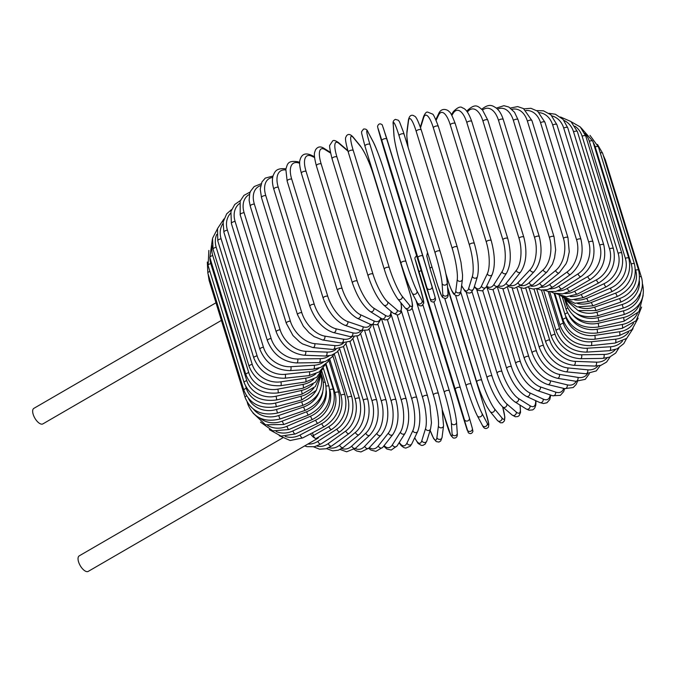 <?xml version="1.0" encoding="UTF-8"?>
<svg xmlns="http://www.w3.org/2000/svg" width="677" height="677" viewBox="0 0 677 677"><rect width="100%" height="100%" fill="white"/><g stroke="black" fill="none" stroke-linecap="round" stroke-linejoin="round"><path stroke-width="1.02" d="M221.404 320.399L42.863 423.904A8.979 4.037 -120.1 0 1 40.764 423.971A8.979 4.037 -120.1 0 1 33.901 416.279A8.979 4.037 -120.1 0 1 33.85 408.366L215.98 302.78M318.689 436.978A8.979 4.037 -120.1 0 1 317.691 438.366A8.979 4.037 -120.1 0 1 315.6 438.434A2.64 1.185 -120.1 0 1 313.366 435.616L328.887 426.62A23.771 18.888 -71.3 0 0 340.878 395.224L329.758 359.072M328.887 426.62A2.64 1.185 -120.1 0 0 331.73 429.421L316.21 438.417A2.64 1.185 -120.1 0 1 315.6 438.434A8.979 4.037 -120.1 0 1 310.472 433.855M312.503 432.798L313.366 435.616M317.691 438.366L88.23 571.396A8.979 4.037 -120.1 0 1 86.14 571.464A8.979 4.037 -120.1 0 1 79.277 563.763A8.979 4.037 -120.1 0 1 79.226 555.859L282.47 438.027M557.62 290.949A23.771 18.888 -71.3 0 0 567.326 288.385L587.746 276.546A2.64 1.185 59.9 0 0 590.589 279.347C602.454 270.935 606.846 259.452 603.782 244.896A2.64 1.075 162.9 0 0 599.737 245.159L563.721 128.088A23.771 18.888 -71.3 0 0 552.017 115.936M587.746 276.546A23.771 18.888 -71.3 0 0 599.737 245.159M563.721 128.088A2.64 1.075 -17.1 0 1 567.766 127.826L563.052 119.364L555.377 114.252L549.005 113.304M567.326 288.385A2.64 1.185 59.9 0 0 570.169 291.186L590.589 279.347M592.934 241.765A2.64 1.075 162.9 0 0 591.3 241.274A2.64 1.075 162.9 0 0 588.719 242.138L552.703 125.067A2.64 1.075 -17.1 0 1 555.284 124.204A2.64 1.075 -17.1 0 1 556.917 124.703L592.934 241.765C596.056 256.346 592.113 267.931 581.103 276.521A2.64 1.362 57.2 0 1 577.989 273.889A23.771 17.89 -76.4 0 0 588.719 242.138M549.699 288.867A23.771 17.89 -76.4 0 0 558.974 286.134L577.989 273.889M552.703 125.067A23.771 17.89 -76.4 0 0 539.332 112.661M558.974 286.134A2.64 1.362 57.2 0 0 562.096 288.757L581.103 276.521M580.968 239.362A2.64 1.075 162.9 0 0 579.233 238.879A2.64 1.075 162.9 0 0 576.592 239.836L540.576 122.765A2.64 1.075 -17.1 0 1 543.216 121.809A2.64 1.075 -17.1 0 1 544.951 122.292L580.968 239.362C584.149 253.96 580.705 265.612 570.643 274.32A2.64 1.532 54.3 0 1 568.79 274.024A2.64 1.532 54.3 0 1 567.25 271.875A23.771 16.747 -80.7 0 0 576.592 239.836M540.872 287.285A23.771 16.747 -80.7 0 0 549.783 284.425L567.25 271.875M540.576 122.765A23.771 16.747 -80.7 0 0 525.961 110.478M549.783 284.425A2.64 1.532 54.3 0 0 551.323 286.574A2.64 1.532 54.3 0 0 553.177 286.87L570.643 274.32M567.969 237.695A2.64 1.075 162.9 0 0 566.133 237.221A2.64 1.075 162.9 0 0 563.45 238.279L527.434 121.217A2.64 1.075 -17.1 0 1 530.116 120.151A2.64 1.075 -17.1 0 1 531.953 120.624L567.969 237.695L569.264 251.827L567.343 260.577L566.04 263.776L559.278 272.755A2.64 1.692 51 0 1 557.273 272.628A2.64 1.692 51 0 1 555.622 270.512A23.771 15.478 -84.5 0 0 563.45 238.279M531.25 286.21A23.771 15.478 -84.5 0 0 539.831 283.274L555.622 270.512M527.434 121.217A23.771 15.478 -84.5 0 0 511.99 109.31M539.831 283.274A2.64 1.692 51 0 0 541.482 285.389A2.64 1.692 51 0 0 543.487 285.525L559.278 272.755M554.04 236.781A2.64 1.075 162.9 0 0 552.093 236.324A2.64 1.075 162.9 0 0 549.394 237.483L513.378 120.413A2.64 1.075 -17.1 0 1 516.077 119.254A2.64 1.075 -17.1 0 1 518.032 119.711L554.04 236.781L555.656 249.838L554.531 258.005L552.483 264.047L547.101 271.841A2.64 1.836 47.4 0 1 544.951 271.9A2.64 1.836 47.4 0 1 543.182 269.818A23.771 14.099 -87.9 0 0 549.394 237.483M520.918 285.618A23.771 14.099 -87.9 0 0 529.194 282.698L543.182 269.818M513.378 120.413A23.771 14.099 -87.9 0 0 497.493 109.149M529.194 282.698A2.64 1.836 47.4 0 0 530.963 284.78A2.64 1.836 47.4 0 0 533.112 284.721L547.101 271.841M539.298 236.628A2.64 1.075 162.9 0 0 537.242 236.188A2.64 1.075 162.9 0 0 534.534 237.441L498.517 120.371A2.64 1.075 -17.1 0 1 501.225 119.118A2.64 1.075 -17.1 0 1 503.282 119.558L539.298 236.628C542.742 251.167 541.041 262.811 534.204 271.562A2.64 1.963 43.1 0 1 531.919 271.841A2.64 1.963 43.1 0 1 530.04 269.793A23.771 12.609 -90.9 0 0 534.534 237.441M509.993 285.474A23.771 12.609 -90.9 0 0 517.956 282.698L530.04 269.793M498.517 120.371A23.771 12.609 -90.9 0 0 482.574 110.029M517.956 282.698A2.64 1.963 43.1 0 0 519.843 284.746A2.64 1.963 43.1 0 0 522.119 284.467L534.204 271.562M523.837 237.229A2.64 1.075 162.9 0 0 521.671 236.815A2.64 1.075 162.9 0 0 518.971 238.152L482.955 121.09A2.64 1.075 -17.1 0 1 485.654 119.744A2.64 1.075 -17.1 0 1 487.821 120.167L523.837 237.229C527.391 251.692 526.342 263.26 520.689 271.926A2.64 2.073 38.2 0 1 518.294 272.45A2.64 2.073 38.2 0 1 516.28 270.436A23.771 11.018 -93.6 0 0 518.971 238.152M498.551 285.694A23.771 11.018 -93.6 0 0 506.193 283.265L516.28 270.436M482.955 121.09A23.771 11.018 -93.6 0 0 467.502 111.891L467.35 112.077M506.193 283.265A2.64 2.073 38.2 0 0 508.207 285.279A2.64 2.073 38.2 0 0 510.602 284.755L520.689 271.926M467.502 111.891A2.64 2.073 -141.8 0 1 467.756 110.114L466.791 111.35M507.775 238.592A2.64 1.075 162.9 0 0 505.499 238.194A2.64 1.075 162.9 0 0 502.842 239.624L466.825 122.554A2.64 1.075 -17.1 0 1 469.483 121.124A2.64 1.075 -17.1 0 1 471.759 121.521L507.775 238.592C511.448 252.927 511.076 264.368 506.658 272.907A2.64 2.175 32.3 0 1 504.179 273.728A2.64 2.175 32.3 0 1 502.012 271.756A23.771 9.343 -96.1 0 0 502.842 239.624M486.678 286.126A23.771 9.343 -96.1 0 0 493.998 284.399L502.012 271.756M466.825 122.554A23.771 9.343 -96.1 0 0 453.235 113.203L451.83 115.412M493.998 284.399A2.64 2.175 32.3 0 0 496.165 286.379A2.64 2.175 32.3 0 0 498.644 285.559L506.658 272.907M453.235 113.203A2.64 2.175 -147.7 0 1 453.412 111.536L451.415 114.692M491.248 240.699A2.64 1.075 162.9 0 0 488.862 240.327A2.64 1.075 162.9 0 0 486.247 241.841L450.239 124.771A2.64 1.075 -17.1 0 1 452.845 123.256A2.64 1.075 -17.1 0 1 455.232 123.629L491.248 240.699C495.022 254.848 495.344 266.112 492.204 274.49A2.64 2.259 25.4 0 1 487.338 273.72A23.771 7.608 -98.4 0 0 486.247 241.841M474.425 286.396A23.771 7.608 -98.4 0 0 481.465 286.1L487.338 273.72M450.239 124.771A23.771 7.608 -98.4 0 0 438.569 115.175L436.123 120.311M481.465 286.1A2.64 2.259 25.4 0 0 486.331 286.862L492.204 274.49M438.569 115.175A2.64 2.259 -154.6 0 1 438.654 113.677L435.827 119.634M474.365 243.838A2.64 1.075 162.9 0 0 474.374 243.534A2.64 1.075 162.9 0 0 471.877 243.187A2.64 1.075 162.9 0 0 469.339 244.786L433.322 127.716A2.64 1.075 -17.1 0 1 435.861 126.117A2.64 1.075 -17.1 0 1 438.357 126.464L474.374 243.534C478.241 257.429 479.257 268.464 477.429 276.639A2.64 2.327 17.1 0 1 472.385 276.334A23.771 5.805 -100.6 0 0 469.339 244.786M461.638 285.432A23.771 5.805 -100.6 0 0 468.696 288.343L472.385 276.334M433.322 127.716A23.771 5.805 -100.6 0 0 423.616 117.781L420.544 127.75M468.696 288.343A2.64 2.327 17.1 0 0 473.731 288.647L477.429 276.639M423.616 117.781A2.64 2.327 -162.9 0 1 423.607 116.537L420.341 127.141M457.305 247.274A2.64 1.075 162.9 0 0 457.288 247.08A2.64 1.075 162.9 0 0 454.673 246.758A2.64 1.075 162.9 0 0 452.219 248.425L416.203 131.355A2.64 1.075 -17.1 0 1 418.665 129.688A2.64 1.075 -17.1 0 1 421.272 130.009A2.64 1.075 -17.1 0 1 421.289 130.204M445.864 273.643L448.056 280.777A23.771 3.96 -102.8 0 0 455.773 291.118L457.263 279.567A23.771 3.96 -102.8 0 0 452.219 248.425M457.263 279.567A2.64 2.369 7.3 0 0 462.425 279.33L462.56 275.014L460.978 262.219L457.288 247.08L421.272 130.009C415.729 113.744 414.722 116.952 413.639 115.606C410.998 114.498 409.255 115.995 408.409 120.1L406.919 131.66A2.64 2.369 -172.7 0 0 406.995 132.574A23.771 3.96 -102.8 0 0 408.172 147.493M416.203 131.355A23.771 3.96 -102.8 0 0 408.485 121.014L406.995 132.574M455.773 291.118A2.64 2.369 7.3 0 0 460.935 290.882L462.425 279.33M448.056 280.777A2.64 1.075 162.9 0 0 448.072 280.98C453.615 297.245 454.614 294.038 455.706 295.375C458.346 296.492 460.089 294.986 460.935 290.882M408.485 121.014A2.64 2.369 -172.7 0 1 408.409 120.1M447.167 282.047A23.771 2.082 75.2 0 0 440.126 251.404A2.64 1.075 162.9 0 0 440.109 251.302A2.64 1.075 162.9 0 0 437.384 251.006A2.64 1.075 162.9 0 0 435.04 252.749L399.024 135.679A2.64 1.075 -17.1 0 1 401.368 133.936A2.64 1.075 -17.1 0 1 404.093 134.232A2.64 1.075 -17.1 0 1 404.11 134.334L440.067 251.201M399.024 135.679A23.771 2.082 -104.8 0 0 393.303 124.847L394.031 135.857A23.771 2.082 -104.8 0 0 401.072 166.5L437.088 283.57A23.771 2.082 -104.8 0 0 442.809 294.402L442.081 283.401A23.771 2.082 -104.8 0 0 435.04 252.749M442.081 283.401A2.64 2.403 -3.8 0 0 447.26 282.546C446.228 272.966 443.012 260.975 440.109 251.302L403.331 131.82L399.582 122.004L398.406 120.278L395.453 119.38C393.489 120.159 392.736 121.818 393.21 124.348L393.938 135.358A2.64 2.403 176.2 0 0 394.031 135.857M442.809 294.402A2.64 2.403 -3.8 0 0 447.988 293.556L447.26 282.546M393.303 124.847A2.64 2.403 176.2 0 1 393.21 124.348M381.904 140.647L378.172 128.715L381.117 139.623L390.155 169.707L429.895 298.176A2.64 2.412 -15.8 0 0 434.964 296.687L422.973 256.168A2.64 1.075 162.9 0 0 422.973 256.168A2.64 1.075 162.9 0 0 420.138 255.914A2.64 1.075 162.9 0 0 417.921 257.717L381.904 140.647A2.64 1.075 -17.1 0 1 384.121 138.844A2.64 1.075 -17.1 0 1 386.956 139.098A2.64 1.075 -17.1 0 1 386.956 139.107L432.002 286.261A2.64 2.412 -15.8 0 1 430.157 289.341A2.64 2.412 -15.8 0 1 426.95 287.793L417.921 257.717M383.233 127.708L422.973 256.168M432.028 286.354L434.947 296.636A2.64 2.412 -15.8 0 1 434.964 296.687L435.59 299.429C434.668 302.162 433.111 302.729 430.919 301.104L426.171 286.786A2.64 1.075 162.9 0 0 426.171 286.786A2.64 1.075 162.9 0 0 426.171 286.794L390.155 169.715A2.64 1.075 162.9 0 0 390.155 169.715A2.64 1.075 162.9 0 0 390.155 169.724L381.109 139.58A2.64 2.412 164.2 0 1 381.092 139.53M429.895 298.176L426.95 287.793M381.117 139.623A2.64 2.412 164.2 0 1 381.109 139.58L378.164 129.197A2.64 2.412 164.2 0 1 378.147 129.155M378.172 129.248A2.64 2.412 164.2 0 1 378.164 129.197L377.529 126.455C378.451 123.722 380.009 123.155 382.2 124.78L386.956 139.098M400.945 263.125L364.979 146.215A2.64 1.075 -17.1 0 1 364.945 146.139L400.962 263.209C404.482 274.701 408.214 284.67 412.158 293.116A2.64 2.403 -28 0 0 416.981 291.017L422.118 300.69A23.771 1.701 71.1 0 0 420.358 288.647L384.341 171.586A23.771 1.701 71.1 0 0 373.34 142.136L368.203 132.464A23.771 1.701 71.1 0 0 369.964 144.506L405.98 261.576A2.64 1.075 162.9 0 0 403.069 261.432A2.64 1.075 162.9 0 0 400.962 263.209A2.64 1.075 162.9 0 0 400.996 263.285A23.771 1.701 -108.9 0 0 411.997 292.726M405.98 261.576A23.771 1.701 71.1 0 0 416.981 291.017M368.203 132.464A2.64 2.403 152 0 0 368.043 132.083C367.256 129.696 365.749 128.698 363.515 129.079L361.594 131.651L361.653 133.335L364.945 146.139A2.64 1.075 -17.1 0 1 367.052 144.362A2.64 1.075 -17.1 0 1 369.964 144.506M412.158 293.116L417.294 302.78A2.64 2.403 -28 0 0 422.118 300.69M417.294 302.78C418.081 305.166 419.588 306.173 421.822 305.784L423.743 303.211L423.675 301.536L420.392 288.732A2.64 1.075 162.9 0 0 420.358 288.647M420.392 288.732L384.375 171.662C380.855 160.17 377.123 150.201 373.179 141.755A2.64 2.403 152 0 1 373.34 142.136M348.367 152.35A2.64 1.075 -17.1 0 1 348.283 152.19L384.299 269.26C388.116 281.53 392.592 291.415 397.721 298.895A2.64 2.378 -39.4 0 0 402.206 296.289L409.492 305.175A23.771 3.58 69 0 0 409.67 292.43L373.653 175.36A23.771 3.58 69 0 0 360.714 146.621L353.428 137.736A23.771 3.58 69 0 0 353.25 150.48L389.258 267.542A2.64 1.075 162.9 0 0 386.296 267.517A2.64 1.075 162.9 0 0 384.299 269.26A2.64 1.075 162.9 0 0 384.384 269.421M389.258 267.542A23.771 3.58 69 0 0 402.206 296.289M353.428 137.736A2.64 2.378 140.6 0 0 353.03 136.999C350.246 133.978 348.012 133.665 346.328 136.043C346.192 137.947 343.62 135.239 348.283 152.19A2.64 1.075 -17.1 0 1 350.288 150.446A2.64 1.075 -17.1 0 1 353.25 150.48M397.721 298.895L405.015 307.781A2.64 2.378 -39.4 0 0 409.492 305.175M405.015 307.781C407.799 310.802 410.034 311.115 411.718 308.737C411.844 306.833 414.426 309.541 409.763 292.591L373.746 175.521C369.921 163.25 365.453 153.366 360.325 145.885A2.64 2.378 140.6 0 1 360.714 146.621M347.97 151.14L339.008 143.473A23.771 5.424 66.9 0 0 336.943 156.979L372.959 274.05A2.64 1.075 162.9 0 0 369.964 274.134A2.64 1.075 162.9 0 0 368.068 275.835C372.646 289.46 377.851 299.192 383.707 305.039A2.64 2.336 -49.4 0 0 387.786 302.027L397.171 310.058A23.771 5.424 66.9 0 0 400.809 302.661M372.959 274.05A23.771 5.424 66.9 0 0 387.786 302.027M332.212 159.002A2.64 1.075 -17.1 0 1 332.052 158.765A2.64 1.075 -17.1 0 1 333.947 157.064A2.64 1.075 -17.1 0 1 336.943 156.979M383.707 305.039L393.092 313.079A2.64 2.336 -49.4 0 0 397.171 310.058M347.75 150.514A2.64 2.336 130.6 0 1 347.792 150.556L338.365 142.475A2.64 2.336 130.6 0 1 339.008 143.473M330.554 153.061L325.062 149.634A23.771 7.235 64.7 0 0 321.177 163.961L357.194 281.031A2.64 1.075 162.9 0 0 354.173 281.226A2.64 1.075 162.9 0 0 352.395 282.884C357.177 296.678 363.109 306.216 370.167 311.505A2.64 2.276 -58 0 0 373.839 308.187L385.255 315.313A23.771 7.235 64.7 0 0 390.959 311.251M357.194 281.031A23.771 7.235 64.7 0 0 373.839 308.187M352.395 282.884L316.379 165.814A2.64 1.075 -17.1 0 1 318.165 164.156A2.64 1.075 -17.1 0 1 321.177 163.961M370.167 311.505L381.583 318.63A2.64 2.276 -58 0 0 385.255 315.313M330.41 152.359L324.19 148.475A2.64 2.276 122 0 1 325.062 149.634M314.577 157.504L311.699 156.175A23.771 8.996 62.4 0 0 306.063 171.374L342.08 288.444A2.64 1.075 162.9 0 0 339.067 288.732A2.64 1.075 162.9 0 0 337.383 290.348C342.376 304.252 348.977 313.561 357.202 318.258A2.64 2.192 -65.2 0 0 359.758 317.598A2.64 2.192 -65.2 0 0 360.477 314.729L373.822 320.89A23.771 8.996 62.4 0 0 380.669 318.063M342.08 288.444A23.771 8.996 62.4 0 0 360.477 314.729M337.383 290.348L301.375 173.287A2.64 1.075 -17.1 0 1 303.051 171.662A2.64 1.075 -17.1 0 1 306.063 171.374M299.666 163.275L299.006 163.047A23.771 10.68 59.9 0 0 291.719 179.151L327.736 296.221A2.64 1.075 162.9 0 0 324.74 296.611A2.64 1.075 162.9 0 0 323.166 298.185C328.328 312.139 335.564 321.177 344.898 325.282A2.64 2.099 -71.3 0 0 347.216 324.41A2.64 2.099 -71.3 0 0 347.783 321.6L362.974 326.754A23.771 10.68 59.9 0 0 370.539 324.418A2.64 2.192 -65.2 0 0 373.112 323.758A2.64 2.192 -65.2 0 0 373.822 320.89M314.5 156.7L310.641 154.915A2.64 2.192 114.8 0 1 311.699 156.175M327.736 296.221A23.771 10.68 59.9 0 0 347.783 321.6M323.166 298.185L287.15 181.114A2.64 1.075 -17.1 0 1 288.732 179.54A2.64 1.075 -17.1 0 1 291.719 179.151M344.898 325.282L360.079 330.435A2.64 2.099 -71.3 0 0 362.407 329.564A2.64 2.099 -71.3 0 0 362.974 326.754M299.691 162.37L297.812 161.735A2.64 2.099 108.7 0 1 299.006 163.047M285.728 169.952A23.771 12.288 57.2 0 0 278.255 187.25L314.272 304.32A2.64 1.075 162.9 0 0 311.318 304.785A2.64 1.075 162.9 0 0 309.846 306.317C315.143 320.289 322.971 329.022 333.346 332.542A2.64 1.989 -76.4 0 0 335.437 331.51A2.64 1.989 -76.4 0 0 335.868 328.751L352.776 332.847A23.771 12.288 57.2 0 0 360.841 330.672M314.272 304.32A23.771 12.288 57.2 0 0 335.868 328.751M309.846 306.317L273.83 189.247A2.64 1.075 -17.1 0 1 275.302 187.724A2.64 1.075 -17.1 0 1 278.255 187.25M333.346 332.542L350.254 336.638A2.64 1.989 -76.4 0 0 352.345 335.614A2.64 1.989 -76.4 0 0 352.776 332.847M285.812 168.852A2.64 1.989 103.6 0 1 285.88 168.878L285.812 168.852C275.852 167.778 274.845 171.933 273.153 175.622C271.993 179.202 272.222 183.746 273.83 189.247M272.704 177.459A23.771 13.802 54.3 0 0 265.773 195.594L301.79 312.664A2.64 1.075 162.9 0 0 298.887 313.214A2.64 1.075 162.9 0 0 297.516 314.695L303.355 326.246L309.059 332.695L314.238 336.647L322.65 339.981A2.64 1.862 -80.7 0 0 324.503 338.847A2.64 1.862 -80.7 0 0 324.816 336.122L343.324 339.143A23.771 13.802 54.3 0 0 351.744 336.926M301.79 312.664A23.771 13.802 54.3 0 0 324.816 336.122M297.516 314.695L261.5 197.625A2.64 1.075 -17.1 0 1 262.871 196.144A2.64 1.075 -17.1 0 1 265.773 195.594M322.65 339.981L341.149 343.002A2.64 1.862 -80.7 0 0 343.011 341.86A2.64 1.862 -80.7 0 0 343.324 339.143M260.611 185.625A23.771 15.207 51 0 0 254.366 204.132L290.382 321.203A2.64 1.075 162.9 0 0 287.556 321.812A2.64 1.075 162.9 0 0 286.278 323.251L292.972 335.53L299.725 342.029L302.568 343.941L312.892 347.563A2.64 1.718 -84.5 0 0 314.526 346.345A2.64 1.718 -84.5 0 0 314.72 343.662L334.675 345.575A23.771 15.207 51 0 0 343.374 343.205M290.382 321.203A23.771 15.207 51 0 0 314.72 343.662M286.278 323.251L250.262 206.18A2.64 1.075 -17.1 0 1 251.539 204.742A2.64 1.075 -17.1 0 1 254.366 204.132M312.892 347.563L332.847 349.476A2.64 1.718 -84.5 0 0 334.472 348.257A2.64 1.718 -84.5 0 0 334.675 345.575M249.5 194.333A23.771 16.493 47.4 0 0 244.126 212.781L280.143 329.851A2.64 1.075 162.9 0 0 277.392 330.528A2.64 1.075 162.9 0 0 276.216 331.916C281.776 345.786 291.085 353.563 304.151 355.239A2.64 1.566 -87.9 0 0 305.555 353.961A2.64 1.566 -87.9 0 0 305.649 351.304L326.898 352.099A23.771 16.493 47.4 0 0 335.834 349.51M280.143 329.851A23.771 16.493 47.4 0 0 305.649 351.304M276.216 331.916L240.2 214.846A2.64 1.075 -17.1 0 1 241.376 213.458A2.64 1.075 -17.1 0 1 244.126 212.781M304.151 355.239L325.409 356.026A2.64 1.566 -87.9 0 0 326.813 354.748A2.64 1.566 -87.9 0 0 326.898 352.099M239.446 203.557A23.771 17.661 43.1 0 0 235.122 221.497L271.138 338.568A2.64 1.075 162.9 0 0 268.49 339.295A2.64 1.075 162.9 0 0 267.407 340.633C273.009 354.452 282.707 361.89 296.501 362.94A2.64 1.405 -90.9 0 0 297.668 359.005L320.06 358.675A23.771 17.661 43.1 0 0 329.217 355.797M271.138 338.568A23.771 17.661 43.1 0 0 297.668 359.005M267.407 340.633L231.39 223.562A2.64 1.075 -17.1 0 1 232.473 222.225A2.64 1.075 -17.1 0 1 235.122 221.497M296.501 362.94L318.892 362.601A2.64 1.405 -90.9 0 0 320.06 358.675M230.544 213.289A23.771 18.694 38.2 0 0 227.43 230.197L263.446 347.267A2.64 1.075 162.9 0 0 260.907 348.037A2.64 1.075 162.9 0 0 259.909 349.332C265.545 363.1 275.581 370.192 290.01 370.615A2.64 1.227 -93.6 0 0 290.848 366.697L314.213 365.241A23.771 18.694 38.2 0 0 323.623 361.992M263.446 347.267A23.771 18.694 38.2 0 0 290.848 366.697M259.909 349.332L223.901 232.262A2.64 1.075 -17.1 0 1 224.891 230.975A2.64 1.075 -17.1 0 1 227.43 230.197M290.01 370.615L313.366 369.16A2.64 1.227 -93.6 0 0 314.213 365.241M222.919 223.554A23.771 19.582 32.3 0 0 221.108 238.829L257.125 355.899A2.64 1.075 162.9 0 0 253.799 357.938C259.452 371.665 269.759 378.426 284.721 378.215A2.64 1.041 -96.1 0 0 285.237 374.322L309.389 371.758A23.771 19.582 32.3 0 0 319.129 368.026M257.125 355.899A23.771 19.582 32.3 0 0 285.237 374.322M253.799 357.938L217.782 240.868A2.64 1.075 -17.1 0 1 221.108 238.829M284.721 378.215L308.864 375.642A2.64 1.041 -96.1 0 0 309.389 371.758M216.75 234.386A23.771 20.327 25.4 0 0 216.2 247.308L252.216 364.378A2.64 1.075 162.9 0 0 249.102 366.392C254.772 380.076 265.299 386.508 280.676 385.678A2.64 0.846 -98.4 0 0 280.879 381.828L305.632 378.164A23.771 20.327 25.4 0 0 315.829 373.806M252.216 364.378A23.771 20.327 25.4 0 0 280.879 381.828M249.102 366.392L213.086 249.322A2.64 1.075 -17.1 0 1 216.2 247.308M280.676 385.678L305.437 382.014A2.64 0.846 -98.4 0 0 305.632 378.164M212.299 245.81A23.771 20.911 17.1 0 0 212.747 255.593L248.764 372.655A2.64 1.075 162.9 0 0 245.869 374.635C251.539 388.285 262.227 394.386 277.917 392.939A2.64 0.643 -100.6 0 0 277.798 389.148L302.974 384.418A23.771 20.911 17.1 0 0 313.806 379.196M248.764 372.655A23.771 20.911 17.1 0 0 277.798 389.148M245.869 374.635L209.853 257.565A2.64 1.075 -17.1 0 1 212.747 255.593M277.917 392.939L303.093 388.217A2.64 0.643 -100.6 0 0 302.974 384.418M209.904 257.725A23.771 21.334 7.3 0 0 210.775 263.598L246.792 380.669A2.64 1.075 162.9 0 0 244.118 382.598C249.796 396.223 260.577 402.011 276.47 399.963A2.64 0.44 -102.8 0 0 276.03 396.231L301.434 390.468A23.771 21.334 7.3 0 0 313.146 384.003M246.792 380.669A23.771 21.334 7.3 0 0 276.03 396.231M244.118 382.598L208.101 265.528A2.64 1.075 -17.1 0 1 210.775 263.598M276.47 399.963L301.866 394.2A2.64 0.44 -102.8 0 0 301.434 390.468M245.785 386.618L246.31 388.344A2.64 1.075 162.9 0 0 243.864 390.223C249.534 403.822 260.357 409.306 276.334 406.674L275.581 403.018L301.02 396.282A23.771 21.596 -3.8 0 0 313.891 387.989M246.31 388.344A23.771 21.596 -3.8 0 0 275.581 403.018M243.864 390.223L207.847 273.153A2.64 1.075 -17.1 0 1 209.904 271.392M276.334 406.674L301.764 399.938L301.02 396.282M246.53 395.943A2.64 1.075 162.9 0 0 245.108 397.45C250.778 411.041 261.584 416.237 277.519 413.038L276.461 409.467L301.73 401.799A23.771 21.698 -15.8 0 0 315.964 390.807M248.493 398.558A23.771 21.698 -15.8 0 0 276.461 409.467M245.108 397.45L209.091 280.38A2.64 1.075 -17.1 0 1 209.743 279.322M277.519 413.038L302.797 405.362L301.73 401.799M248.053 403.56A2.64 1.075 162.9 0 0 247.833 404.228C253.511 417.811 264.242 422.736 280.024 418.995L278.653 415.526L303.575 406.979A23.771 21.63 -28 0 0 319.095 392.178M253.393 409.12A23.771 21.63 -28 0 0 278.653 415.526M280.024 418.995L304.946 410.44L303.575 406.979M304.946 410.44C319.705 403.737 325.612 393.168 322.658 378.731A2.64 1.075 162.9 0 0 321.736 378.24M252.995 413.055L265.494 424.767L283.824 424.504L282.148 421.145L306.529 411.785A23.771 21.402 -39.4 0 0 322.751 392.059M259.993 418.107A23.771 21.402 -39.4 0 0 282.148 421.145M283.824 424.504L308.204 415.145L306.529 411.785M308.204 415.145C322.59 407.994 328.303 397.187 325.341 382.733A2.64 1.075 162.9 0 0 323.445 382.268M260.484 422.126L272.806 430.868L288.901 429.523A2.64 0.601 -113.1 0 1 286.921 426.29L310.574 416.186A23.771 21.012 -49.4 0 0 326.339 390.866M267.694 425.478A23.771 21.012 -49.4 0 0 286.921 426.29M288.901 429.523L312.546 419.427A2.64 0.601 -113.1 0 1 310.574 416.186M312.546 419.427C326.449 411.87 331.916 400.86 328.937 386.389A2.64 1.075 162.9 0 0 326.111 386.127M269.344 429.633L281.057 436.09L295.206 434.008A2.64 0.804 -115.3 0 1 292.929 430.91L315.677 420.146A23.771 20.454 -58 0 0 329.758 389.724L329.64 389.343M276.14 431.494A23.771 20.454 -58 0 0 292.929 430.91M295.206 434.008L317.945 423.252A2.64 0.804 -115.3 0 1 315.677 420.146M317.945 423.252C331.265 415.356 336.427 404.161 333.422 389.656A2.64 1.075 162.9 0 0 329.758 389.724M279.237 435.692L290.162 440.507L302.695 437.934A2.64 0.999 -117.6 0 1 300.131 434.972L321.795 423.633A23.771 19.751 -65.2 0 0 334.903 392.685L326.035 363.837M285.245 436.411A23.771 19.751 -65.2 0 0 300.131 434.972M302.695 437.934L324.351 426.586A2.64 0.999 -117.6 0 1 321.795 423.633M324.351 426.586C336.994 418.403 341.792 407.055 338.762 392.525A2.64 1.075 162.9 0 0 334.903 392.685M332.906 355.899L344.923 394.962A2.64 1.075 162.9 0 0 340.878 395.224M304.667 445.915L306.977 446.659L314.534 446.702L321.008 443.951A2.64 1.362 -122.8 0 1 317.885 441.319L336.901 429.083A23.771 17.89 -76.4 0 0 347.631 397.331L334.311 354.037M307.95 444.019A23.771 17.89 -76.4 0 0 317.885 441.319M321.008 443.951L340.015 431.714A2.64 1.362 -122.8 0 1 336.901 429.083M340.015 431.714C351.024 423.125 354.968 411.54 351.845 396.959A2.64 1.075 162.9 0 0 350.212 396.46A2.64 1.075 162.9 0 0 347.631 397.331M313.671 446.871L319.502 449.181L326.094 448.766L331.688 445.999A2.64 1.532 -125.7 0 1 329.843 445.703A2.64 1.532 -125.7 0 1 328.303 443.553L345.769 431.004A23.771 16.747 -80.7 0 0 355.103 398.973L339.668 348.782M316.887 446.016A23.771 16.747 -80.7 0 0 328.303 443.553M331.688 445.999L349.163 433.449A2.64 1.532 -125.7 0 1 347.309 433.153A2.64 1.532 -125.7 0 1 345.769 431.004M349.163 433.449C359.225 424.741 362.669 413.088 359.479 398.499A2.64 1.075 162.9 0 0 357.744 398.008A2.64 1.075 162.9 0 0 355.103 398.973M326.551 448.631L332.754 450.882L338.39 450.171L343.298 447.387A2.64 1.692 -129 0 1 341.293 447.252A2.64 1.692 -129 0 1 339.642 445.136L355.425 432.375A23.771 15.478 -84.5 0 0 363.253 400.141L345.913 343.781M328.954 447.658A23.771 15.478 -84.5 0 0 339.642 445.136M343.298 447.387L359.081 434.617A2.64 1.692 -129 0 1 357.075 434.49A2.64 1.692 -129 0 1 355.425 432.375M359.081 434.617C368.136 425.841 371.038 414.155 367.78 399.557A2.64 1.075 162.9 0 0 365.935 399.083A2.64 1.075 162.9 0 0 363.253 400.141M340.057 449.469L346.649 451.796L355.73 448.081A2.64 1.836 -132.6 0 1 353.58 448.14A2.64 1.836 -132.6 0 1 351.812 446.058L365.808 433.178A23.771 14.099 -87.9 0 0 372.012 400.843L352.937 338.822M341.767 448.496A23.771 14.099 -87.9 0 0 351.812 446.058M355.73 448.081L369.718 435.201A2.64 1.836 -132.6 0 1 367.569 435.26A2.64 1.836 -132.6 0 1 365.808 433.178M369.718 435.201C377.698 426.408 380.009 414.722 376.666 400.141A2.64 1.075 162.9 0 0 374.719 399.684A2.64 1.075 162.9 0 0 372.012 400.843M354.13 449.384L356.652 450.984L360.943 451.948L368.906 448.081A2.64 1.963 -136.9 0 1 366.621 448.36A2.64 1.963 -136.9 0 1 364.734 446.312L376.818 433.407A23.771 12.609 -90.9 0 0 381.312 401.055L360.663 333.939M355.264 448.496A23.771 12.609 -90.9 0 0 364.734 446.312M368.906 448.081L380.99 435.176A2.64 1.963 -136.9 0 1 378.705 435.455A2.64 1.963 -136.9 0 1 376.818 433.407M380.99 435.176C387.828 426.425 389.529 414.781 386.076 400.242A2.64 1.075 162.9 0 0 384.02 399.802A2.64 1.075 162.9 0 0 381.312 401.055M368.694 448.301L370.861 450.01L375.853 451.364L382.717 447.37A2.64 2.073 -141.8 0 1 380.322 447.903A2.64 2.073 -141.8 0 1 378.299 445.889L388.386 433.06A23.771 11.018 -93.6 0 0 391.086 400.776L369.05 329.14M369.388 447.565A23.771 11.018 -93.6 0 0 378.299 445.889M382.717 447.37L392.804 434.549A2.64 2.073 -141.8 0 1 390.409 435.074A2.64 2.073 -141.8 0 1 388.386 433.06M392.804 434.549C398.457 425.884 399.506 414.316 395.943 399.853A2.64 1.075 162.9 0 0 393.777 399.43A2.64 1.075 162.9 0 0 391.086 400.776M383.69 446.135L386.855 449.003L391.23 450.061L397.06 445.948A2.64 2.175 -147.7 0 1 394.581 446.769A2.64 2.175 -147.7 0 1 392.415 444.797L400.42 432.146A23.771 9.343 -96.1 0 0 401.249 400.022L377.994 324.418M384.096 445.61A23.771 9.343 -96.1 0 0 392.415 444.797M397.06 445.948L405.074 433.305A2.64 2.175 -147.7 0 1 402.595 434.126A2.64 2.175 -147.7 0 1 400.42 432.146M405.074 433.305C409.483 424.758 409.864 413.317 406.192 398.99A2.64 1.075 162.9 0 0 403.915 398.584A2.64 1.075 162.9 0 0 401.249 400.022M399.066 442.783L401.266 445.703L403.864 447.607L405.802 448.106L410.254 446.211L411.819 443.807A2.64 2.259 -154.6 0 1 406.962 443.046L412.835 430.665A23.771 7.608 -98.4 0 0 411.743 398.787L387.422 319.722M399.278 442.453A23.771 7.608 -98.4 0 0 406.962 443.046M411.819 443.807L417.692 431.435A2.64 2.259 -154.6 0 1 412.835 430.665M417.692 431.435C420.832 423.049 420.519 411.785 416.744 397.644A2.64 1.075 162.9 0 0 414.358 397.264A2.64 1.075 162.9 0 0 411.743 398.787M414.646 437.85L418.073 443.418L421.322 445.39L422.863 445.39L425.122 444.137L426.865 440.947A2.64 2.327 -162.9 0 1 421.83 440.642L425.52 428.634A23.771 5.805 -100.6 0 0 422.465 397.086L397.196 314.94M414.739 437.664A23.771 5.805 -100.6 0 0 421.83 440.642M426.865 440.947L430.564 428.939A2.64 2.327 -162.9 0 1 425.52 428.634M427.5 396.138A2.64 1.075 162.9 0 0 427.509 395.833A2.64 1.075 162.9 0 0 425.012 395.486A2.64 1.075 162.9 0 0 422.465 397.086M430.132 430.344L433.635 438.561L436.267 441.582L438.899 442.064L440.71 440.972L442.064 437.376A2.64 2.369 -172.7 0 1 436.91 437.621L438.4 426.061A23.771 3.96 -102.8 0 0 433.356 394.928L407.139 309.719M430.157 430.259A23.771 3.96 -102.8 0 0 436.91 437.621M442.064 437.376L443.553 425.825A2.64 2.369 -172.7 0 1 438.4 426.061M438.434 393.777A2.64 1.075 162.9 0 0 438.417 393.574A2.64 1.075 162.9 0 0 435.81 393.252A2.64 1.075 162.9 0 0 433.356 394.928M442.377 410.203L446.363 423.15A2.64 1.075 162.9 0 0 446.38 423.252A2.64 1.075 162.9 0 0 446.422 423.353M442.394 410.296L450.89 435.472L453.209 437.985C456.273 438.459 457.627 436.843 457.263 433.136A2.64 2.403 176.2 0 1 452.084 433.982L451.356 422.973A23.771 2.082 -104.8 0 0 444.315 392.33L416.042 300.436M446.363 423.15A23.771 2.082 -104.8 0 0 452.084 433.982M402.9 269.268L402.984 270.58M451.356 422.973A2.64 2.403 176.2 0 0 456.535 422.126C455.739 414.629 453.353 404.211 449.384 390.874A2.64 1.075 162.9 0 1 449.401 390.984A23.771 2.082 75.2 0 1 456.442 421.627M444.315 392.33A2.64 1.075 162.9 0 1 446.668 390.587A2.64 1.075 162.9 0 1 449.384 390.874L422.973 305.022L449.342 390.781M427.509 301.324A2.64 1.075 -17.1 0 1 427.5 301.316L463.517 418.386A2.64 1.075 162.9 0 0 463.517 418.386A2.64 1.075 162.9 0 0 463.525 418.394L467.248 430.301L464.304 419.393L455.266 389.317L415.517 260.315L427.5 301.307L468.315 432.764C470.464 434.245 472.004 433.754 472.927 431.291L472.318 428.287A2.64 2.412 164.2 0 1 467.248 429.777M469.381 417.954L472.301 428.236A2.64 2.412 164.2 0 1 472.318 428.287L469.373 417.904A2.64 2.412 164.2 0 1 464.304 419.393M427.5 301.316A2.64 1.075 -17.1 0 1 427.5 301.307L418.454 271.172A2.64 2.412 -15.8 0 0 418.471 271.223M460.318 387.769L433.898 301.874L460.318 387.76A2.64 1.075 162.9 0 1 460.326 387.777L469.356 417.861A2.64 2.412 164.2 0 1 469.373 417.904L460.318 387.769A2.64 1.075 162.9 0 0 457.491 387.515A2.64 1.075 162.9 0 0 455.266 389.317M421.17 270.546A2.64 1.075 162.9 0 0 419.258 272.247M418.445 271.13A2.64 2.412 -15.8 0 0 418.454 271.172L414.976 258.826L414.899 257.793L416.575 255.601M444.789 298.608L471.116 384.189A23.771 1.701 71.1 0 0 482.117 413.639L487.254 423.303A2.64 2.403 152 0 1 482.43 425.401C484.047 428.88 486.069 429.446 488.489 427.111L488.819 424.157L485.527 411.345A2.64 1.075 162.9 0 0 485.494 411.269L449.486 294.199A2.64 1.075 -17.1 0 1 449.511 294.275A2.64 1.075 -17.1 0 1 449.536 294.36M487.254 423.303A23.771 1.701 71.1 0 0 485.494 411.269M466.081 385.738L430.115 268.837A2.64 1.075 162.9 0 1 430.081 268.752L466.098 385.822A2.64 1.075 162.9 0 0 466.131 385.898A23.771 1.701 -108.9 0 0 477.133 415.348M449.486 294.199A23.771 1.701 71.1 0 0 447.649 288.461L485.527 411.345M482.117 413.639A2.64 2.403 152 0 1 477.293 415.729L482.43 425.401M471.116 384.189A2.64 1.075 162.9 0 0 468.205 384.045A2.64 1.075 162.9 0 0 466.098 385.822C470.278 399.049 474.01 409.018 477.293 415.729M431.994 267.043A2.64 1.075 162.9 0 0 430.081 268.752L426.798 255.94L427.5 252.462M455.562 295.316L481.694 380.246A23.771 3.58 69 0 0 494.633 408.984L501.919 417.878A23.771 3.58 69 0 0 502.63 406.885M501.919 417.878A2.64 2.378 140.6 0 1 497.443 420.485L500.523 422.82L502.588 422.727L504.467 420.832L504.856 417.167L502.681 406.928M494.633 408.984A2.64 2.378 140.6 0 1 490.156 411.599L497.443 420.485M481.694 380.246A2.64 1.075 162.9 0 0 478.732 380.22A2.64 1.075 162.9 0 0 476.726 381.963A2.64 1.075 162.9 0 0 476.82 382.116M466.216 292.244L491.976 375.98A23.771 5.424 66.9 0 0 506.811 403.949L516.196 411.988A23.771 5.424 66.9 0 0 519.911 405.032M516.196 411.988A2.64 2.336 130.6 0 1 512.108 415.009L515.324 416.77L517.829 416.55L519.141 415.636L520.545 412.42L520.063 405.125M506.811 403.949A2.64 2.336 130.6 0 1 502.723 406.97L512.108 415.009M491.976 375.98A2.64 1.075 162.9 0 0 488.98 376.065A2.64 1.075 162.9 0 0 487.093 377.766C491.663 391.391 496.876 401.123 502.723 406.97M476.735 289.646L501.894 371.411A23.771 7.235 64.7 0 0 518.548 398.567L529.956 405.692A23.771 7.235 64.7 0 0 535.651 400.64M529.956 405.692A2.64 2.276 122 0 1 526.283 409.01L529.101 410.228L532.604 409.907L533.628 409.246L534.872 407.774L535.829 404.998L535.972 400.784M518.548 398.567A2.64 2.276 122 0 1 514.875 401.884L526.283 409.01M501.894 371.411A2.64 1.075 162.9 0 0 498.881 371.605A2.64 1.075 162.9 0 0 497.096 373.264C501.885 387.058 507.809 396.595 514.875 401.884M487.068 287.615L511.363 366.587A23.771 8.996 62.4 0 0 529.761 392.872L543.106 399.041A23.771 8.996 62.4 0 0 550.206 394.919M543.106 399.041A2.64 2.192 114.8 0 1 542.395 401.901A2.64 2.192 114.8 0 1 539.84 402.57L543.445 403.534L546.957 402.756L549.775 399.582L550.782 395.114M529.761 392.872A2.64 2.192 114.8 0 1 529.042 395.74A2.64 2.192 114.8 0 1 526.486 396.409L539.84 402.57M511.363 366.587A2.64 1.075 162.9 0 0 508.351 366.875A2.64 1.075 162.9 0 0 506.675 368.5C511.66 382.403 518.26 391.704 526.486 396.409M497.434 287.166L520.317 361.535A23.771 10.68 59.9 0 0 540.364 386.914L555.546 392.068A23.771 10.68 59.9 0 0 563.687 388.386M555.546 392.068A2.64 2.099 108.7 0 1 554.979 394.877A2.64 2.099 108.7 0 1 552.66 395.749L560.37 395.36L563.729 391.509L564.593 388.615M540.364 386.914A2.64 2.099 108.7 0 1 539.797 389.724A2.64 2.099 108.7 0 1 537.47 390.604L552.66 395.749M520.317 361.535A2.64 1.075 162.9 0 0 517.321 361.924A2.64 1.075 162.9 0 0 515.747 363.498C520.901 377.453 528.145 386.491 537.47 390.604M507.522 287.547L528.678 356.305A23.771 12.288 57.2 0 0 550.274 380.736L567.182 384.832A23.771 12.288 57.2 0 0 576.102 381.32M567.182 384.832A2.64 1.989 103.6 0 1 566.751 387.599A2.64 1.989 103.6 0 1 564.66 388.623L573.199 387.532L576.127 384.502L577.439 381.447M550.274 380.736A2.64 1.989 103.6 0 1 549.842 383.504A2.64 1.989 103.6 0 1 547.752 384.528L564.66 388.623M528.678 356.305A2.64 1.075 162.9 0 0 525.724 356.779A2.64 1.075 162.9 0 0 524.252 358.302C529.549 372.274 537.377 381.016 547.752 384.528M516.991 287.869L536.387 350.931A23.771 13.802 54.3 0 0 559.422 374.381L577.921 377.402A23.771 13.802 54.3 0 0 587.484 373.806M577.921 377.402A2.64 1.862 99.3 0 1 577.608 380.127A2.64 1.862 99.3 0 1 575.755 381.261L585.25 379.34L589.337 373.712M559.422 374.381A2.64 1.862 99.3 0 1 559.109 377.106A2.64 1.862 99.3 0 1 557.247 378.248L575.755 381.261M536.387 350.931A2.64 1.075 162.9 0 0 533.493 351.473A2.64 1.075 162.9 0 0 532.122 352.962C537.53 366.909 545.907 375.337 557.247 378.248M525.826 288.343L543.394 345.448A23.771 15.207 51 0 0 567.732 367.907L587.687 369.82A23.771 15.207 51 0 0 597.825 365.969M587.687 369.82A2.64 1.718 95.5 0 1 587.492 372.502A2.64 1.718 95.5 0 1 585.859 373.729L596.319 370.903L600.237 365.512M567.732 367.907A2.64 1.718 95.5 0 1 567.538 370.59A2.64 1.718 95.5 0 1 565.904 371.817L585.859 373.729M543.394 345.448A2.64 1.075 162.9 0 0 540.568 346.065A2.64 1.075 162.9 0 0 539.29 347.496C544.782 361.416 553.659 369.515 565.904 371.817M534.001 289.079L549.639 339.905A23.771 16.493 47.4 0 0 575.145 361.357L596.403 362.153A23.771 16.493 47.4 0 0 607.108 357.871M596.403 362.153A2.64 1.566 92.1 0 1 596.31 364.801A2.64 1.566 92.1 0 1 594.905 366.079L600.88 365.335L606.558 362.085L610.121 356.906M575.145 361.357A2.64 1.566 92.1 0 1 575.061 364.006A2.64 1.566 92.1 0 1 573.647 365.284L594.905 366.079M549.639 339.905A2.64 1.075 162.9 0 0 546.898 340.582A2.64 1.075 162.9 0 0 545.713 341.97C551.273 355.84 560.581 363.608 573.647 365.284M541.465 290.12L555.072 334.336A23.771 17.661 43.1 0 0 581.602 354.782L603.994 354.443A23.771 17.661 43.1 0 0 615.317 349.569M603.994 354.443A2.64 1.405 89.1 0 1 602.826 358.378L609.52 357.143L615.638 353.106L618.922 347.902M581.602 354.782A2.64 1.405 89.1 0 1 580.434 358.708L602.826 358.378M555.072 334.336A2.64 1.075 162.9 0 0 552.424 335.064A2.64 1.075 162.9 0 0 551.34 336.41C556.943 350.229 566.641 357.659 580.434 358.708M548.175 291.499L559.651 328.794A23.771 18.694 38.2 0 0 587.061 348.223L610.417 346.768A23.771 18.694 38.2 0 0 622.459 341.047M610.417 346.768A2.64 1.227 86.4 0 1 609.571 350.686L617.119 348.841L623.805 343.62L626.597 338.475M587.061 348.223A2.64 1.227 86.4 0 1 586.214 352.142L609.571 350.686M559.651 328.794A2.64 1.075 162.9 0 0 557.12 329.572A2.64 1.075 162.9 0 0 556.122 330.858C561.758 344.627 571.786 351.727 586.214 352.142M554.082 293.209L563.349 323.318A23.771 19.582 32.3 0 0 591.461 341.75L615.613 339.177A23.771 19.582 32.3 0 0 628.527 332.297M615.613 339.177A2.64 1.041 83.9 0 1 615.097 343.07L626.699 338.39L633.046 328.582M591.461 341.75A2.64 1.041 83.9 0 1 590.945 345.642L615.097 343.07M563.349 323.318A2.64 1.075 162.9 0 0 560.023 325.366C565.676 339.092 575.983 345.845 590.945 345.642M565.566 316.108L566.133 317.953A23.771 20.327 25.4 0 0 594.795 335.394L619.548 331.73A23.771 20.327 25.4 0 0 633.52 323.191M619.548 331.73A2.64 0.846 81.6 0 1 619.345 335.58L631.988 329.648L638.132 318.131M594.795 335.394A2.64 0.846 81.6 0 1 594.592 339.245L619.345 335.58M566.133 317.953A2.64 1.075 162.9 0 0 563.019 319.967C568.688 333.651 579.207 340.074 594.592 339.245M569.306 316.024A23.771 20.911 17.1 0 0 597.012 329.217L622.188 324.486A23.771 20.911 17.1 0 0 637.379 313.603M622.188 324.486A2.64 0.643 79.4 0 1 622.307 328.286L636.118 320.737L641.61 307.07M597.012 329.217A2.64 0.643 79.4 0 1 597.131 333.008L622.307 328.286M567.461 312.842A2.64 1.075 162.9 0 0 565.083 314.703C570.753 328.353 581.441 334.455 597.131 333.008M572.97 315.135A23.771 21.334 7.3 0 0 598.113 323.251L623.517 317.496A23.771 21.334 7.3 0 0 639.909 303.321M623.517 317.496A2.64 0.44 77.2 0 1 623.949 321.228L639.012 311.615L643.15 295.443M598.113 323.251A2.64 0.44 77.2 0 1 598.553 326.983L623.949 321.228M567.681 308.086A2.64 1.075 162.9 0 0 566.2 309.617C571.879 323.242 582.66 329.03 598.553 326.983M576.237 313.392A23.771 21.596 -3.8 0 0 598.087 317.555L623.517 310.811L624.27 314.466C639.452 308.805 645.57 298.76 642.625 284.332A2.64 1.075 162.9 0 0 642.38 284.027M623.517 310.811A23.771 21.596 -3.8 0 0 640.738 292.312M598.087 317.555L598.84 321.203L624.27 314.466M567.004 303.702A2.64 1.075 162.9 0 0 566.361 304.752C572.04 318.359 582.863 323.843 598.84 321.203M578.361 310.667A23.771 21.698 -15.8 0 0 596.928 312.165L622.197 304.489L623.263 308.052C628.908 306.283 633.503 303.178 637.057 298.718L640.425 293.09C642.659 287.759 642.981 282.427 641.381 277.105A2.64 1.075 162.9 0 0 639.655 276.614M622.197 304.489A23.771 21.698 -15.8 0 0 639.359 280.845M604.578 159.552A2.64 1.075 -17.1 0 1 605.373 160.034L641.381 277.105M596.928 312.165L597.986 315.727L623.263 308.052M565.557 299.928A2.64 1.075 162.9 0 0 565.574 300.139C571.244 313.73 582.051 318.926 597.986 315.727M578.852 307.256A23.771 21.63 -28 0 0 594.651 307.121L619.565 298.574L620.936 302.035C635.703 295.333 641.601 284.763 638.656 270.326A2.64 1.075 162.9 0 0 635.618 270.14L635.441 269.564M619.565 298.574A23.771 21.63 -28 0 0 635.618 270.14M600.254 152.884A2.64 1.075 -17.1 0 1 602.64 153.256L638.656 270.326M594.651 307.121L596.014 310.582L620.936 302.035M634.451 264.055A2.64 1.075 162.9 0 0 631.201 263.945L595.185 146.875A2.64 1.075 -17.1 0 1 598.443 146.985L634.451 264.055C637.412 278.509 631.7 289.307 617.314 296.458L615.638 293.107A23.771 21.402 -39.4 0 0 631.201 263.945M577.583 303.558A23.771 21.402 -39.4 0 0 591.266 302.467L615.638 293.107M595.185 146.875A23.771 21.402 -39.4 0 0 593.128 142.331M591.266 302.467L592.942 305.818L617.314 296.458M628.823 258.335A2.64 1.075 162.9 0 0 625.353 258.309L589.337 141.239A2.64 1.075 -17.1 0 1 592.807 141.265L628.823 258.335C631.793 272.806 626.335 283.824 612.431 291.372A2.64 0.601 66.9 0 1 610.451 288.14A23.771 21.012 -49.4 0 0 625.353 258.309M574.655 299.919A23.771 21.012 -49.4 0 0 586.798 298.235L610.451 288.14M589.337 141.239A23.771 21.012 -49.4 0 0 584.75 133.428M586.798 298.235A2.64 0.601 66.9 0 0 588.778 301.468L612.431 291.372M621.791 253.206A2.64 1.075 162.9 0 0 618.126 253.274L582.11 136.204A2.64 1.075 -17.1 0 1 585.774 136.136L621.791 253.206C624.786 267.711 619.633 278.907 606.313 286.803A2.64 0.804 64.7 0 1 604.036 283.697A23.771 20.454 -58 0 0 618.126 253.274M570.237 296.526A23.771 20.454 -58 0 0 581.298 294.461L604.036 283.697M582.11 136.204A23.771 20.454 -58 0 0 574.917 126.176M581.298 294.461A2.64 0.804 64.7 0 0 583.566 297.558L606.313 286.803M613.421 248.721A2.64 1.075 162.9 0 0 609.562 248.882L573.546 131.812A2.64 1.075 -17.1 0 1 577.405 131.651L613.421 248.721C616.451 263.243 611.644 274.6 599.01 282.783A2.64 0.999 62.4 0 1 596.445 279.829A23.771 19.751 -65.2 0 0 609.562 248.882M564.508 293.513A23.771 19.751 -65.2 0 0 574.79 291.169L596.445 279.829M573.546 131.812A23.771 19.751 -65.2 0 0 563.924 120.388M574.79 291.169A2.64 0.999 62.4 0 0 577.346 294.123L599.01 282.783M603.782 244.896L567.766 127.826M551.112 291.905L553.955 293.166L562.638 293.894L570.169 291.186M562.096 288.757L555.648 291.508L548.091 291.474L544.579 290.188M536.802 110.613L543.47 110.816L550.866 114.794L556.917 124.703M553.177 286.87L547.608 289.629L541.025 290.061L536.963 288.766M523.922 108.853L530.929 108.295L537.589 111.163L544.951 122.292M543.487 285.525L538.621 288.292L532.994 289.028L528.365 287.708M510.416 108.015L517.668 106.594L523.482 108.574L531.953 120.624M533.112 284.721L523.939 288.436L518.904 287.031M496.343 108.1L503.916 105.688L508.842 107.034L514.528 112.289L518.032 119.711M522.119 284.467L514.224 288.334L508.689 286.726M481.567 109.403C489.547 102.87 492.721 105.891 496.199 107.99C499.177 110.309 501.539 114.168 503.282 119.558M510.602 284.755L503.815 288.74L500.091 288.08L497.798 286.735M467.756 110.114C475.813 103.022 477.894 106.348 482.422 109.852L487.821 120.167M498.644 285.559L492.839 289.671L489.573 289.181L486.306 286.913M453.412 111.536C457.686 107.262 460.707 106.061 462.484 107.905C465.759 108.667 468.848 113.203 471.759 121.521M486.331 286.862L482.447 290.856L477.725 290.323L474.272 286.913M438.654 113.677C441.726 106.517 448.606 110.309 449.189 111.756C450.29 111.933 452.304 115.894 455.232 123.629M473.731 288.647L471.15 292.523L469.711 293.09L467.079 292.735L464.972 291.161L461.596 285.728M423.607 116.537C425.063 113.245 426.4 111.764 427.627 112.094L432.366 114.024C433.195 113.829 435.193 117.976 438.357 126.464M445.948 274.083L448.072 280.98M408.079 147.188L406.784 135.967L406.919 131.66M447.988 293.556C448.462 296.086 447.709 297.745 445.745 298.523L442.792 297.626L441.616 295.9L437.867 286.083L401.089 166.601C398.186 156.929 394.97 144.937 393.938 135.358M368.043 132.083L373.179 141.755M353.03 136.999L360.325 145.885M368.068 275.835L332.052 158.765C329.834 149.693 329.132 145.123 329.927 145.056L332.661 140.926C333.49 139.97 335.394 140.486 338.365 142.475M393.092 313.079L397.221 314.94L398.787 314.627L400.682 312.969L401.63 307.586L400.979 302.864M381.583 318.63L384.841 319.933L387.913 319.519L390.333 317.09L391.323 311.564M324.19 148.475C320.534 146.012 317.623 146.52 315.44 150.006C314.771 152.714 312.994 152.765 316.379 165.814M381.346 318.478L377.368 324.765L370.547 324.427L357.202 318.258M310.641 154.915C305.056 152.689 301.51 154.39 300.004 160.017C299.175 162.277 299.632 166.694 301.375 173.287M360.079 330.435L367.831 330.021L370.429 327.507L371.639 324.867M297.812 161.735C287.243 160.237 287.598 164.24 285.829 169.191L287.15 181.114M350.254 336.638L358.734 335.58L362.5 331.002M341.149 343.002L350.601 341.106L354.054 337.028M273.034 176.028L265.266 178.11L261.957 181.918L260.213 189.061L261.5 197.625M332.847 349.476L343.273 346.692L346.438 342.926M261.144 183.772L254.188 186.547L250.558 191.227L249.728 193.436L249.119 200.367L250.262 206.18M325.409 356.026L331.51 355.247L337.028 352.065L339.727 348.68M250.236 191.972L243.948 195.374L240.157 201.086L240.2 214.846M318.892 362.601L325.561 361.383L331.798 357.236L334.006 354.198M240.352 200.578L234.75 204.479L230.925 211.503L231.39 223.562M313.366 369.16L320.898 367.323L327.583 362.119L329.344 359.377M231.551 209.582L226.685 213.839L223.105 222.09L223.901 232.262M308.864 375.642L319.222 371.91L325.781 364.074M223.875 219.01L217.512 228.606L217.782 240.868M305.437 382.014L316.65 377.309L323.301 368.119L328.937 386.389M217.427 228.902L212.536 238.321L213.086 249.322M303.093 388.217L315.33 382.251L321.829 371.318L325.341 382.733M212.35 239.353L209.853 257.565M301.866 394.2L315.254 386.626L321.186 373.509M208.863 250.414L208.101 265.528M301.764 399.938L316.362 390.299L321.05 374.643M207.323 262.041L207.847 273.153M302.797 405.362C317.826 399.159 323.868 388.835 320.915 374.406M208.093 273.965L209.091 280.38M247.833 404.228L247.24 402.282M321.152 373.822L322.658 378.731M325.645 364.37L333.422 389.656M328.844 360.274L338.762 392.525M331.73 429.421C343.594 421.001 347.995 409.517 344.923 394.962M337.798 351.295L351.845 396.959M343.493 346.514L359.479 398.499M349.933 341.555L367.78 399.557M357.058 336.41L376.666 400.141M364.785 331.028L386.076 400.242M372.993 325.239L395.943 399.853M381.447 318.545L406.192 398.99M391.154 314.466L416.744 397.644M430.564 428.939L431.461 422.812L429.946 405.768L427.509 395.833L401.427 311.048M443.553 425.825L442.081 408.561L438.417 393.574L412.09 308.001M456.535 422.126L457.263 433.136M402.908 270.335L402.823 269.048M490.156 411.599L487.228 407.173C483.293 400.022 479.79 391.619 476.726 381.963L447.565 287.15M460.724 292.066L487.093 377.766M472.03 291.795L497.096 373.264M482.752 290.738L506.675 368.5M493.025 289.646L515.747 363.498M502.85 288.74L524.252 358.302M512.176 288.14L532.122 352.962M520.96 287.903L539.29 347.496M529.126 288.055L545.713 341.97M536.7 288.825L551.34 336.41M543.623 290.238L556.122 330.858M549.69 291.779L560.023 325.366M554.861 293.446L563.019 319.967M559.084 295.206L565.083 314.703M562.316 296.991L566.2 309.617M642.625 284.332L642.38 283.519M564.474 298.608L566.361 304.752M565.439 299.708L565.574 300.139M603.241 155.202L605.373 160.034M596.014 310.582L578.056 310.557L565.38 299.589M597.478 144.429L602.64 153.256M592.942 305.818L577.185 306.893L564.787 298.87M589.997 135.358L598.443 146.985M588.778 301.468L574.951 303.296L563.256 297.525M581.128 127.851L592.807 141.265M583.566 297.558L571.354 299.886L560.505 295.756M571.236 121.792L580.257 126.937L585.774 136.136M577.346 294.123L566.446 296.797L556.452 293.818M560.497 116.994L570.923 121.521L577.405 131.651"/></g></svg>
